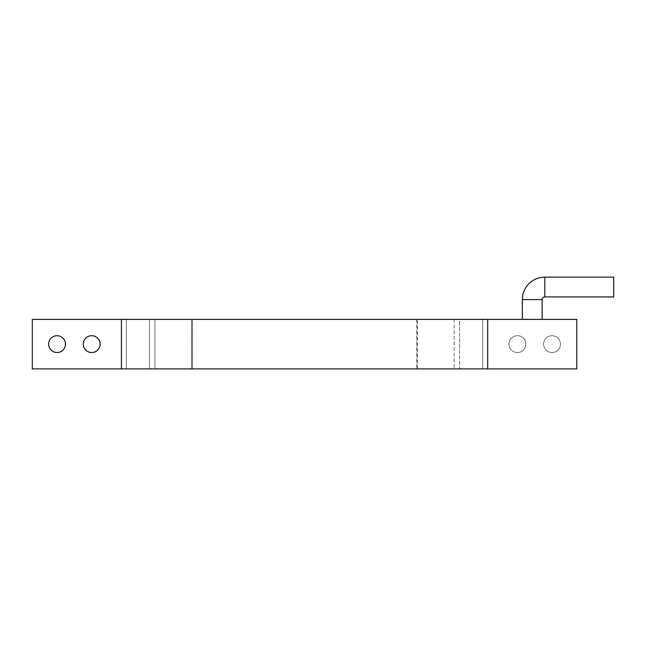 <?xml version="1.0" encoding="UTF-8"?>
<svg xmlns="http://www.w3.org/2000/svg" width="646" height="646" viewBox="0 0 646 646"><rect width="100%" height="100%" fill="white"/><g stroke="black" fill="none" stroke-linecap="round" stroke-linejoin="round"><path stroke-width="0.48" stroke-dasharray="3.23 2.42" d="M121.4 319.374L487.698 319.374L121.4 319.374L126.35 319.374L121.4 319.374L121.4 368.874L487.698 368.874L487.698 319.374L32.3 319.374L32.3 368.874L121.4 368.874L121.4 319.374M487.698 368.874L121.4 368.874L482.748 368.874L126.35 368.874L126.35 319.374L482.748 319.374L126.35 319.374L126.35 368.874L126.35 319.374L126.35 368.874L487.698 368.874L482.748 368.874L482.748 319.374L487.698 319.374L482.748 319.374L482.748 368.874L482.748 319.374L482.748 368.874L487.698 368.874L487.698 319.374L576.797 319.374L576.797 368.874L487.698 368.874M191.717 319.374L191.717 368.874L459.597 368.874L459.597 319.374L149.501 319.374L154.959 319.374L154.959 368.874L154.959 319.374L149.501 319.374L149.501 368.874L192.298 368.874L192.298 319.374L149.501 319.374L149.501 368.874L192.298 368.874L192.298 319.374L417.356 319.374L417.356 368.874L191.741 368.874L191.741 319.374M417.381 368.874L417.381 319.374M417.356 319.374L416.799 319.374L416.799 368.874L417.356 368.874M416.799 319.374L416.799 368.874L459.597 368.874L459.597 319.374L454.138 319.374L454.138 368.874L454.138 319.374L459.597 319.374L416.799 319.374M454.138 368.874L459.597 368.874L454.138 368.874M522.348 319.374L542.147 319.374L522.348 319.374M552.047 352.538A8.414 8.414 0 0 1 543.633 344.124A8.414 8.414 0 0 1 552.047 335.71A8.414 8.414 0 0 1 560.462 344.124A8.414 8.414 0 0 1 552.047 352.538A8.414 8.414 0 0 1 543.633 344.124A8.414 8.414 0 0 1 552.047 335.71A8.414 8.414 0 0 1 560.462 344.124A8.414 8.414 0 0 1 552.047 352.538M517.398 352.538A8.414 8.414 0 0 1 508.983 344.124A8.414 8.414 0 0 1 517.398 335.71A8.414 8.414 0 0 1 525.812 344.124A8.414 8.414 0 0 1 517.398 352.538A8.414 8.414 0 0 1 508.983 344.124A8.414 8.414 0 0 1 517.398 335.71A8.414 8.414 0 0 1 525.812 344.124A8.414 8.414 0 0 1 517.398 352.538M57.05 335.71A8.414 8.414 0 0 0 48.636 344.124A8.414 8.414 0 0 0 57.05 352.538A8.414 8.414 0 0 0 65.464 344.124A8.414 8.414 0 0 0 57.05 335.71M91.7 335.71A8.414 8.414 0 0 0 83.286 344.124A8.414 8.414 0 0 0 91.7 352.538A8.414 8.414 0 0 0 100.114 344.124A8.414 8.414 0 0 0 91.7 335.71M613.7 296.926L613.7 277.126M542.147 299.582L522.348 299.582M544.804 296.926L544.804 277.126"/><path stroke-width="0.97" d="M487.698 368.874L487.698 319.374L32.3 319.374L32.3 368.874L121.4 368.874L121.4 319.374L121.4 368.874L487.698 368.874L487.698 319.374L576.797 319.374L576.797 368.874L487.698 368.874M522.348 319.374L522.348 299.582A22.457 22.457 0 0 1 544.804 277.126L613.7 277.126L613.7 296.926L544.804 296.926A2.657 2.657 0 0 0 542.147 299.582L542.147 319.374M57.05 335.71A8.414 8.414 0 0 0 48.636 344.124A8.414 8.414 0 0 0 57.05 352.538A8.414 8.414 0 0 0 65.464 344.124A8.414 8.414 0 0 0 57.05 335.71M91.7 335.71A8.414 8.414 0 0 0 83.286 344.124A8.414 8.414 0 0 0 91.7 352.538A8.414 8.414 0 0 0 100.114 344.124A8.414 8.414 0 0 0 91.7 335.71M522.348 299.582L542.147 299.582M544.804 277.126L544.804 296.926"/></g></svg>
